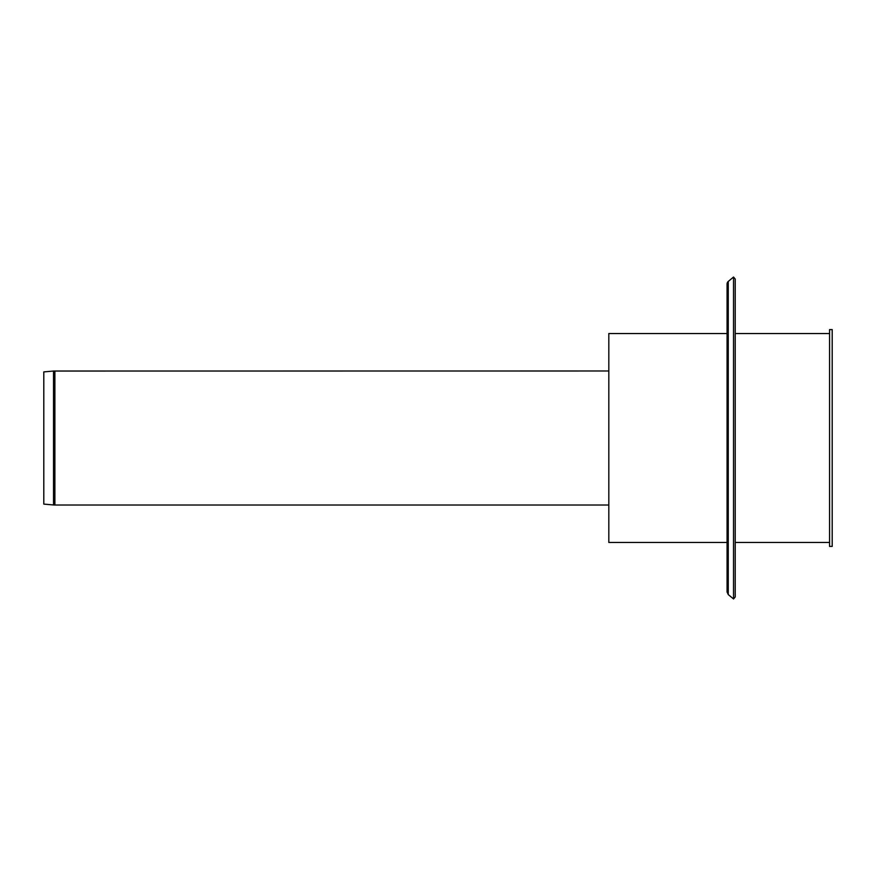 <?xml version="1.0" encoding="UTF-8"?>
<svg xmlns="http://www.w3.org/2000/svg" width="876" height="876" viewBox="0 0 876 876"><rect width="100%" height="100%" fill="white"/><g stroke="black" fill="none" stroke-linecap="round" stroke-linejoin="round"><path stroke-width="1.31" d="M829.572 438L829.572 329.595L832.2 329.595L832.2 546.405L829.572 546.405L829.572 438M728.263 281.437L728.263 594.563L727.08 592.034L727.091 284.185A3.285 3.285 0 0 1 728.263 281.437L733.54 277.035L733.54 598.965L735.227 596.95L735.227 279.05L733.54 277.035M727.08 542.463L608.82 542.463L608.82 333.537L727.08 333.537M54.881 370.986L54.881 505.014A15.768 15.768 0 0 1 53.513 504.959L53.513 371.041L608.82 370.986M53.513 371.041L43.8 371.895L43.8 504.105L53.513 504.959M727.08 592.034L727.08 283.966M728.263 594.563L733.54 598.965M829.572 333.537L735.227 333.537M829.572 542.463L735.227 542.463M54.881 505.014L608.82 505.014"/></g></svg>
